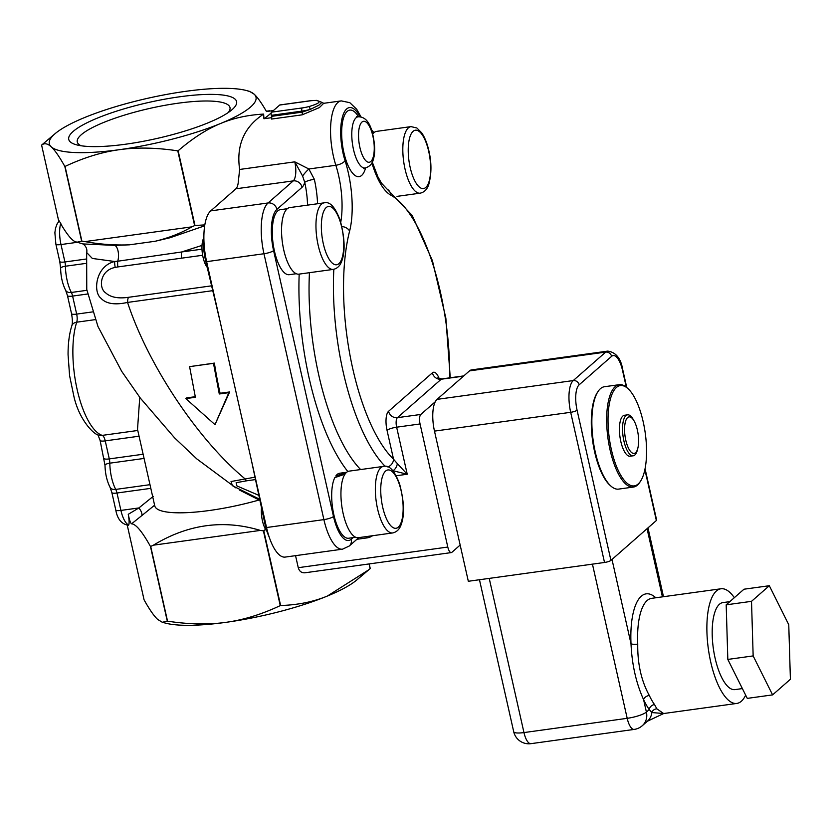 <?xml version="1.0" encoding="UTF-8"?>
<svg xmlns="http://www.w3.org/2000/svg" width="832" height="832" viewBox="0 0 832 832"><rect width="100%" height="100%" fill="white"/><g stroke="black" fill="none" stroke-linecap="round" stroke-linejoin="round"><path stroke-width="1.25" d="M125.653 144.206A86.039 18.481 167.3 0 1 76.606 144.851A86.039 18.481 167.3 0 1 148.606 102.471A86.039 18.481 167.3 0 1 231.826 109.866A86.039 18.481 167.3 0 1 125.653 144.206M228.155 112.622A78.27 16.806 -12.7 0 0 229.986 107.567A78.27 16.806 -12.7 0 0 149.937 108.368A78.27 16.806 -12.7 0 0 77.282 141.981A78.27 16.806 -12.7 0 0 81.099 145.756M251.524 460.897L264.867 523.567A31.002 11.107 82.1 0 0 269.194 537.066M203.986 233.085A31.002 11.107 82.1 0 0 205.67 260.863L220.314 322.39M271.731 117.666L263.921 118.737L263.64 114.088C248.009 114.941 233.75 118.04 220.875 123.375A105.934 22.755 -12.7 0 0 254.145 94.182A105.934 22.755 -12.7 0 0 246.314 90.501A105.934 22.755 -12.7 0 0 185.931 91.302A105.934 22.755 -12.7 0 0 84.458 117.603A105.934 22.755 -12.7 0 0 55.203 133.578A105.934 22.755 -12.7 0 0 51.189 146.796A105.934 22.755 -12.7 0 0 119.402 149.687A105.934 22.755 -12.7 0 0 220.875 123.375C207.012 129.033 192.764 138.154 178.142 150.769A122.21 26.25 167.3 0 1 177.778 150.862C156.291 147.607 136.833 147.222 119.402 149.687C101.941 152.038 83.824 157.612 65.062 166.421A122.21 26.25 167.3 0 1 64.813 166.41C59.311 156.572 54.766 150.041 51.189 146.796C47.58 143.437 44.387 142.875 41.6 145.101A122.21 26.25 167.3 0 1 41.725 144.997L55.203 133.578M127.244 525.148L144.082 599.851C149.542 609.627 154.086 616.158 157.706 619.455L162.313 622.284L165.537 623.137A105.934 22.755 -12.7 0 0 225.919 622.346A105.934 22.755 -12.7 0 0 327.392 596.034A105.934 22.755 -12.7 0 0 356.647 580.07L370.136 568.651A122.21 26.25 -12.7 0 0 370.25 568.547L369.21 563.919M162.313 622.284L167.294 621.161A122.21 26.25 -12.7 0 0 167.544 621.171C188.864 624.416 208.322 624.811 225.919 622.346C243.537 619.944 261.643 614.37 280.259 605.613A122.21 26.25 -12.7 0 0 280.623 605.519C297.835 604.989 313.425 601.827 327.392 596.034L368.867 569.733M263.921 118.737A123.833 26.593 -12.7 0 0 271.263 112.798M272.865 111.03A123.833 26.593 -12.7 0 0 273.25 110.562L273.437 110.531M246.314 90.501L249.548 91.364L254.145 94.182C257.483 97.219 261.602 103.012 266.5 111.571L273.25 110.562M95.243 319.634L76.721 322.192A7.748 5.824 -162 0 0 71.833 325.749C69.274 333.83 68.016 343.502 68.068 354.775L69.586 375.658L74.038 397.062C79.914 421.98 95.701 436.062 99.268 435.126A7.748 7.134 -72 0 0 102.222 435.386A64.594 23.15 -97.9 0 1 77.158 389.594A64.594 23.15 -97.9 0 1 76.721 322.192A7.748 2.777 82.1 0 0 76.669 314.101L72.602 296.078A7.748 2.777 82.1 0 0 71.344 292.469A25.834 9.256 -97.9 0 1 65.426 266.23A7.748 2.777 82.1 0 0 64.917 261.966L60.996 244.556A20.675 7.405 -97.9 0 1 60.726 223.392L58.448 219.846L41.6 145.101M128.44 297.315C118.102 298.792 110.49 297.294 105.602 292.812C98.353 287.914 99.954 270.192 115.242 267.426A10.338 3.63 -104.3 0 1 114.67 261.498C95.368 266.126 93.007 292.105 100.797 298.085C105.903 303.794 114.816 305.24 127.556 302.422A10.338 3.702 -97.9 0 1 128.44 297.315L211.609 285.834M115.242 267.426L117.863 266.926A10.338 3.692 -98.8 0 1 117.749 261.217L114.67 261.498L92.342 258.45L86.705 252.574C87.849 246.886 82.805 243.662 82.618 243.849L82.659 243.87M201.978 249.174L181.584 251.982A10.338 3.702 82.1 0 0 181.553 258.18L202.644 255.268M117.863 266.926L181.553 258.18M202.01 245.398L181.584 251.992L117.749 261.217A10.338 4.628 89.8 0 0 114.889 245.388L82.888 243.932L74.88 241.54C71.49 239.803 67.08 234.406 61.63 225.337L60.726 223.392M258.866 495.362L236.933 485.95L236.122 482.706L247.25 480.709A10.338 3.702 -97.9 0 1 244.733 478.587C197.704 439.577 147.961 364.79 127.556 302.422L212.763 290.659M189.592 366.642L214.386 363.106A165.36 59.259 82.1 0 0 220.095 393.266L229.653 391.945L214.989 424.642L228.842 392.662L219.284 393.983L213.491 363.345L189.592 366.642L195.395 397.28L185.838 398.601L214.989 424.642M185.838 398.601L186.649 397.883L195.26 396.698M254.987 477.173L231.036 481.53L232.419 485.69L259.698 499.273M204.682 225.815L170.061 237.744L155.501 241.186M154.898 241.301L129.376 244.826L114.889 245.388M260.333 530.421L153.4 545.178C187.938 524.212 223.579 519.293 260.333 530.421L263.411 530.868L280.259 605.613M129.397 244.837C114.67 245.398 99.871 244.327 84.989 241.602L191.911 226.845C181.282 233.085 168.958 237.91 154.929 241.322M167.544 621.171L150.696 546.426L153.4 545.178M84.989 241.602L81.9 241.166L65.062 166.421M177.778 150.862L194.626 225.607L191.911 226.845M204.828 224.89L194.99 225.514A122.21 26.25 167.3 0 1 194.626 225.607M263.64 114.088C244.119 126.911 236.122 145.371 239.647 169.458L238.389 180.97A15.506 5.554 82.1 0 1 235.882 188.802L210.735 210.881A41.34 14.82 82.1 0 0 206.627 261.654L266.542 527.53A41.34 14.82 82.1 0 0 285.178 557.086L342.524 549.172A41.34 14.82 82.1 0 1 323.898 519.615A7.748 1.664 -12.7 0 0 333.497 516.485L273.582 250.619A33.592 12.033 -97.9 0 1 276.91 209.362L302.068 187.283A23.254 8.33 82.1 0 0 304.73 182.364A43.93 15.746 -97.9 0 1 307.538 205.14M214.386 363.106L213.491 363.345M220.095 393.266L219.284 393.983M229.653 391.945L228.842 392.662M128.263 514.301C129.397 519.979 130.499 523.162 131.56 523.838L141.669 515.705A7.748 3.234 50.9 0 0 138.882 507.946L128.263 514.301C129.22 519.886 129.366 523.453 128.7 524.992L127.67 524.784M141.669 515.705L154.669 505.159M139.755 397.342L137.519 429.322M137.509 429.322L154.762 505.887A82.68 17.753 -12.7 0 0 259.074 500.022M369.065 563.94L370.136 568.651M460.158 545.043L451.89 552.302A7.748 2.777 -97.9 0 1 451.287 552.594L304.938 572.79C301.538 572.998 299.312 571.293 298.262 567.684L295.547 555.662M280.623 605.519L263.786 530.774L265.522 529.298M131.56 523.838C135.824 523.973 142.116 531.492 150.446 546.416L167.294 621.161M64.813 166.41L81.661 241.155L76.669 242.278M194.99 225.514L178.142 150.769M790.4 679.266L772.595 694.886L753.158 655.918L751.514 601.338L769.319 585.718L788.757 624.676L790.4 679.266M772.595 694.886L747.271 698.381L727.823 659.422L726.19 604.833L743.985 589.212L769.319 585.718M727.823 659.422L753.158 655.918M726.19 604.833L751.514 601.338M742.383 688.584L734.906 689.614A43.93 15.746 -97.9 0 1 713.305 648.253A43.93 15.746 -97.9 0 1 722.894 602.597L729.83 601.64M745.659 695.146A57.876 20.738 -97.9 0 1 741.333 701.251A57.876 20.738 -97.9 0 1 736.819 703.435L663.634 713.534L656.864 708.822A5.169 4.649 -23.4 0 0 651.841 712.556L663.676 713.534M655.793 597.771A63.045 22.589 82.1 0 0 631.01 643.77A5.169 1.206 177.4 0 0 637.738 644.134A57.876 20.738 -97.9 0 1 651.695 598.333L720.99 588.775A57.876 20.738 -97.9 0 1 734.334 597.688M611.998 559.447L631.01 643.77C631.935 664.529 636.137 683.155 643.594 699.65A5.169 3.162 154.8 0 1 649.293 695.438C641.337 680.961 637.478 663.863 637.738 644.134M642.283 725.712L647.431 721.198A15.506 14.082 -131.3 0 0 651.841 712.556L649.262 709.561L646.402 712.078A15.506 3.328 167.3 0 1 627.193 718.328A15.506 5.554 82.1 0 0 634.182 729.414A15.506 15.506 0 0 0 642.283 725.712A15.506 14.082 -131.3 0 0 646.402 712.078L643.594 699.65A63.045 22.589 82.1 0 0 649.262 709.561A5.169 3.973 144.6 0 1 654.503 704.538A57.876 20.738 -97.9 0 1 649.293 695.438M656.864 708.822L654.503 704.538M736.819 703.435A57.876 20.738 -97.9 0 1 708.354 648.939A57.876 20.738 -97.9 0 1 720.99 588.775M610.927 560.394L577.086 410.228A5.169 1.113 167.3 0 1 570.679 412.308L604.521 562.474A5.169 1.113 -12.7 0 0 610.927 560.394L656.365 520.52A5.169 1.113 -12.7 0 0 656.625 520.042L645.05 468.697M597.958 391.622L597.272 392.673A50.638 18.148 82.1 0 0 594.662 452.005A50.638 18.148 82.1 0 0 610.054 485.326L611 486.158A51.678 18.522 -97.9 0 1 595.296 452.161A51.678 18.522 -97.9 0 1 597.958 391.622A51.678 18.522 -97.9 0 1 604.458 386.724L619.268 384.686A51.678 18.522 82.1 0 0 610.106 450.112A51.678 18.522 82.1 0 0 633.402 487.063A51.678 18.522 82.1 0 0 639.902 482.165L640.588 481.114A50.638 18.148 -97.9 0 1 611.385 449.696A50.638 18.148 -97.9 0 1 610.376 399.121A50.638 18.148 -97.9 0 1 627.796 388.461A50.638 18.148 -97.9 0 1 645.268 433.254A50.638 18.148 -97.9 0 1 640.588 481.114M577.086 410.228A20.675 7.405 -97.9 0 1 579.134 384.831L611.593 356.356A20.675 7.405 -97.9 0 1 622.523 370.354A5.169 1.113 -12.7 0 0 622.783 369.876C620.942 358.467 615.919 352.217 607.714 351.114L471.515 369.907A25.834 9.256 82.1 0 0 469.498 370.885L437.039 399.37A25.834 9.256 82.1 0 0 434.481 431.111L468.322 581.277L604.521 562.474M634.057 420.898L633.173 419.338A20.675 7.405 82.1 0 0 627.578 414.835L624.468 415.262A20.675 7.405 82.1 0 0 622.856 416.042A20.675 7.405 82.1 0 0 620.329 439.119A20.675 7.405 82.1 0 0 630.115 456.217L633.235 455.79A20.675 7.405 82.1 0 0 637.395 449.935L637.832 448.198A18.45 6.614 -97.9 0 1 626.943 444.382A18.45 6.614 -97.9 0 1 627.63 417.57A18.45 6.614 -97.9 0 1 634.057 420.898A18.45 6.614 -97.9 0 1 637.832 448.198M633.402 487.063L618.582 489.112A51.678 18.522 -97.9 0 1 611 486.158M627.796 388.461L626.85 387.629A51.678 18.522 82.1 0 0 619.268 384.686M627.578 414.835A20.675 7.405 82.1 0 0 625.966 415.615A20.675 7.405 82.1 0 0 623.438 438.682A20.675 7.405 82.1 0 0 633.235 455.79M392.725 532.938L358.311 537.69A33.592 12.033 -97.9 0 1 343.179 513.677A33.592 12.033 -97.9 0 1 349.128 471.141L383.542 466.388A33.592 12.033 82.1 0 0 377.582 508.924A33.592 12.033 82.1 0 0 392.725 532.938C396.885 532.012 399.745 529.079 401.315 524.15C404.706 514.665 404.144 501.311 399.63 484.099C394.68 470.704 389.314 464.807 383.542 466.388M261.498 507.749A16.713 5.99 82.1 0 0 262.454 520.894A16.713 5.99 82.1 0 0 266.937 531.294M345.072 474.074L334.807 477.641A32.812 11.762 -97.9 0 0 333.913 515.018A32.812 11.762 -97.9 0 0 348.65 538.242L355.659 537.274M336.242 477.079L335.941 475.769L345.946 472.971M335.941 475.769A32.812 11.762 -97.9 0 1 339.674 473.231L346.694 472.264M333.33 269.391L298.927 274.144A33.592 12.033 -97.9 0 1 283.015 246.355A33.592 12.033 -97.9 0 1 287.113 208.863A33.592 12.033 -97.9 0 1 289.734 207.594L324.147 202.842A33.592 12.033 82.1 0 0 321.526 204.121A33.592 12.033 82.1 0 0 317.429 241.613A33.592 12.033 82.1 0 0 333.33 269.391C337.49 268.466 340.35 265.533 341.921 260.603C345.322 251.118 344.76 237.765 340.236 220.553C335.286 207.158 329.93 201.261 324.147 202.842M203.466 238.597A16.713 5.99 82.1 0 0 202.332 253.209A16.713 5.99 82.1 0 0 207.21 267.353M296.265 273.728L289.255 274.695A32.812 11.762 -97.9 0 1 273.125 243.797A32.812 11.762 -97.9 0 1 280.29 209.685L287.3 208.718M372.767 133.994A33.592 12.033 -97.9 0 1 376.605 131.373L411.008 126.62A33.592 12.033 82.1 0 0 403.676 161.543A33.592 12.033 82.1 0 0 420.191 193.17C424.351 192.244 427.222 189.311 428.792 184.371C431.621 173.794 431.652 162.625 428.886 150.873C427.19 143.385 424.788 137.363 421.689 132.798L416.853 127.972L411.008 126.62M280.124 104.978A2.579 0.926 82.1 0 0 279.906 104.936A2.579 0.926 82.1 0 0 279.698 105.04L271.586 112.154A2.579 0.926 82.1 0 0 271.326 115.336L271.565 116.355A2.579 0.926 -97.9 0 1 271.575 119.059L302.162 114.837L319.363 107.598L323.669 103.324M451.287 552.594A7.748 2.777 -97.9 0 1 447.793 547.05L420.056 423.956A7.748 2.777 -97.9 0 1 420.826 414.44L435.282 401.752M279.698 105.04L310.284 100.818A12.917 2.777 167.3 0 1 316.046 100.485C321.755 101.39 319.467 103.397 309.182 106.506A12.917 2.777 167.3 0 1 302.172 107.942L271.586 112.154M323.69 103.314L341.276 100.89A43.93 15.746 82.1 0 0 335.847 165.266L308.859 168.99L294.778 161.845L302.609 176.03L304.73 182.364A7.748 1.612 -12.5 0 1 314.34 179.296L308.859 168.99A7.748 1.175 -47.5 0 0 302.609 176.03M271.326 115.336L301.912 111.114A15.506 3.328 -12.7 0 0 310.336 109.387L309.182 106.506M316.046 100.485A2.579 2.038 -86.3 0 1 316.763 100.37A2.579 2.038 -86.3 0 1 316.867 100.381M302.172 107.942A2.579 0.926 -97.9 0 0 301.912 111.114L302.151 112.133L310.336 109.387L318.895 105.196L321.88 102.357L316.763 100.37L310.492 100.714A2.579 0.926 82.1 0 0 310.284 100.818M387.837 466.96A7.748 6.594 -46.2 0 0 393.546 459.222A139.526 50.003 -97.9 0 1 349.596 231.15A59.426 21.299 82.1 0 0 345.041 160.597A36.171 12.958 -97.9 0 1 342.971 115.232A36.171 12.958 -97.9 0 1 360.017 116.802M392.746 470.673L392.777 470.683A7.748 4.618 -75.9 0 0 397.374 463.684L393.546 459.222L387.036 430.321A7.748 1.664 167.3 0 1 396.635 427.19A7.748 2.777 -97.9 0 1 397.405 417.674L420.826 414.44M392.777 470.683L407.233 474.24L397.374 463.684M265.626 523.463L264.867 523.567M247.25 480.709L255.507 479.575M206.43 260.759L205.67 260.863M153.254 496.34L138.882 507.946L120.91 510.422L116.99 493.012L150.81 488.353M128.7 524.992A20.675 7.405 -97.9 0 1 120.91 510.422A7.748 1.664 -12.7 0 1 115.783 509.995L111.862 492.586A7.748 1.664 -12.7 0 0 116.99 493.012A7.748 2.777 82.1 0 0 115.721 489.414A25.834 9.256 -97.9 0 1 109.814 463.174A7.748 2.777 82.1 0 0 109.294 458.91L105.238 440.877A7.748 2.777 82.1 0 0 102.222 435.386L137.769 430.477M111.862 492.586L110.042 487.292C106.891 480.948 105.206 473.658 105.009 465.41L100.11 440.45A7.748 1.664 -12.7 0 0 105.238 440.877L139.058 436.207M92.508 311.917L76.669 314.101A7.748 1.664 167.3 0 1 71.542 313.674C72.53 319.353 72.634 323.378 71.833 325.749M104.166 458.474A7.748 1.664 -12.7 0 0 109.294 458.91L143.125 454.241M87.63 293.998L72.602 296.078A7.748 1.664 167.3 0 1 67.475 295.641L71.542 313.674M105.009 465.41A7.748 2.34 -0.9 0 1 109.814 463.174L144.071 458.442M86.913 290.316L71.344 292.469A7.748 5.158 152.1 0 1 65.666 290.347L67.475 295.641M110.042 487.292A7.748 5.158 -27.9 0 0 115.721 489.414L149.989 484.682M85.228 263.494L65.426 266.23A7.748 2.34 179.1 0 0 60.622 268.476C60.83 276.713 62.504 284.014 65.666 290.347M85.654 259.106L64.917 261.966A7.748 1.664 167.3 0 1 59.79 261.529L60.622 268.476M76.95 242.351L60.996 244.556A7.748 1.664 167.3 0 1 55.869 244.119L59.79 261.529M647.057 528.684L662.418 596.856M530.951 743.662A15.506 5.554 -97.9 0 1 523.962 732.576A15.506 3.328 167.3 0 1 513.708 731.713A15.506 15.506 0 0 0 530.951 743.662L634.182 729.414M592.446 564.148L627.193 718.328L523.962 732.576L489.216 578.386M622.523 370.354L626.309 387.171M644.873 469.56L656.365 520.52M579.134 384.831A5.169 4.69 -131.3 0 0 573.248 380.567A25.834 9.256 82.1 0 0 570.679 412.308L434.481 431.111M611.593 356.356A5.169 4.69 -131.3 0 0 605.706 352.092L573.248 380.567L437.039 399.37M607.714 351.114A25.834 9.256 82.1 0 0 605.706 352.092L469.498 370.885M382.71 507.26A29.453 10.556 -97.9 0 1 391.102 470.777A29.453 10.556 -97.9 0 1 402.054 519.386A29.453 10.556 -97.9 0 1 382.71 507.26M326.238 207.532A29.453 10.556 -97.9 0 1 343.73 242.59A29.453 10.556 -97.9 0 1 327.714 256.651A29.453 10.556 -97.9 0 1 326.238 207.532M428.678 151.247A29.453 10.556 -97.9 0 1 420.274 187.73A29.453 10.556 -97.9 0 1 409.323 139.121A29.453 10.556 -97.9 0 1 428.678 151.247M353.09 537.628L351.26 539.24A33.592 12.033 -97.9 0 1 333.497 516.485M299.187 274.102A155.033 55.557 82.1 0 0 347.828 471.536M396.167 475.769L407.233 474.24L396.635 427.19L420.056 423.956M439.202 378.674A15.506 5.554 82.1 0 0 432.39 372.83L388.575 411.278A7.748 7.041 -131.3 0 0 397.405 417.674L441.22 379.226L463.507 376.147M432.39 372.83A7.748 7.041 -131.3 0 0 441.22 379.226A7.748 2.777 -97.9 0 1 441.823 378.924L463.788 375.898M310.71 100.755A2.579 0.926 82.1 0 0 310.492 100.714L279.906 104.936M302.162 114.837A2.579 0.926 -97.9 0 0 302.151 112.133L271.565 116.355M239.647 169.458L294.778 161.845A15.506 5.554 -97.9 0 1 293.238 180.887L268.081 202.966A41.34 14.82 82.1 0 0 263.973 253.739L323.898 519.615L266.542 527.53M235.882 188.802L293.238 180.887A7.748 7.041 -131.3 0 1 302.068 187.283M358.54 116.782A33.592 12.033 82.1 0 0 341.786 137.405A33.592 12.033 82.1 0 0 361.66 175.417A33.592 12.033 82.1 0 0 365.602 167.939M357.084 117.125L356.512 116.636L358.082 116.823A25.834 9.256 82.1 0 0 356.065 117.801A25.834 9.256 82.1 0 0 352.914 146.64A25.834 9.256 82.1 0 0 365.144 168.022L363.688 168.626L364.104 168.002M388.575 411.278A15.506 5.554 82.1 0 0 387.036 430.321M371.894 162.885A59.426 21.299 82.1 0 0 390.707 195.073A139.526 50.003 -97.9 0 1 449.665 377.842M390.707 195.073A7.748 6.999 -61.7 0 0 387.213 189.238L381.514 183.217L377.822 176.665L372.289 162.105M340.756 222.227A51.678 18.522 -97.9 0 0 335.847 165.266A7.748 3.151 -17.7 0 0 345.041 160.597M341.9 226.554A7.748 5.439 14.3 0 1 349.596 231.15M333.83 269.308A147.274 52.78 82.1 0 0 385.164 466.336M317.574 203.757A51.678 18.522 82.1 0 0 314.34 179.296M366.538 536.557A7.748 2.777 -97.9 0 1 366.891 537.909A15.506 14.082 -131.3 0 0 372.59 535.714M366.891 537.909L356.907 539.282M360.641 469.55A147.274 52.78 -97.9 0 1 309.452 272.688M273.582 250.619A7.748 1.664 167.3 0 1 263.973 253.739L206.627 261.654M358.81 537.618L349.201 546.052A7.748 7.041 -131.3 0 0 351.26 539.24M276.91 209.362A7.748 7.041 -131.3 0 0 268.081 202.966L210.735 210.881M361.962 122.065A20.675 7.405 82.1 0 0 362.991 156.541A20.675 7.405 82.1 0 0 374.234 146.682A20.675 7.405 82.1 0 0 361.962 122.065M298.262 567.684L447.793 547.05M259.938 500.386L239.45 490.048M235.851 487.895L196.758 458.858L174.626 437.902L140.317 398.091L121.722 371.384L97.947 326.456L86.757 289.474L86.653 252.897M100.11 440.45L97.739 434.273M128.315 525.273C121.524 524.108 117.354 519.012 115.783 509.995M59.166 221.125L57.221 223.662L55.526 228.134L54.881 232.721L55.869 244.119M647.982 527.873L663.489 596.71M479.461 579.738L513.708 731.713M647.327 721.271L663.759 713.492M626.766 387.556L622.783 369.876M420.191 193.17L397.01 196.373M374.161 132.486L372.424 132.725M266.313 111.238L269.641 110.77M321.88 102.346L323.742 103.314M361.078 116.99L356.699 109.242L349.814 102.679L341.276 100.89M450.258 377.77L445.858 318.136L432.442 260.728L412.183 215.384L387.213 189.238M349.201 546.052L342.524 549.172M373.828 132.538L371.446 129.636M438.558 379.09L437.819 377.863L441.823 378.924M365.144 168.022C369.72 166.587 372.434 163.748 373.287 159.505C375.492 152.849 375.076 143.499 372.039 131.425C369.231 121.451 364.582 116.584 358.082 116.823"/></g></svg>
